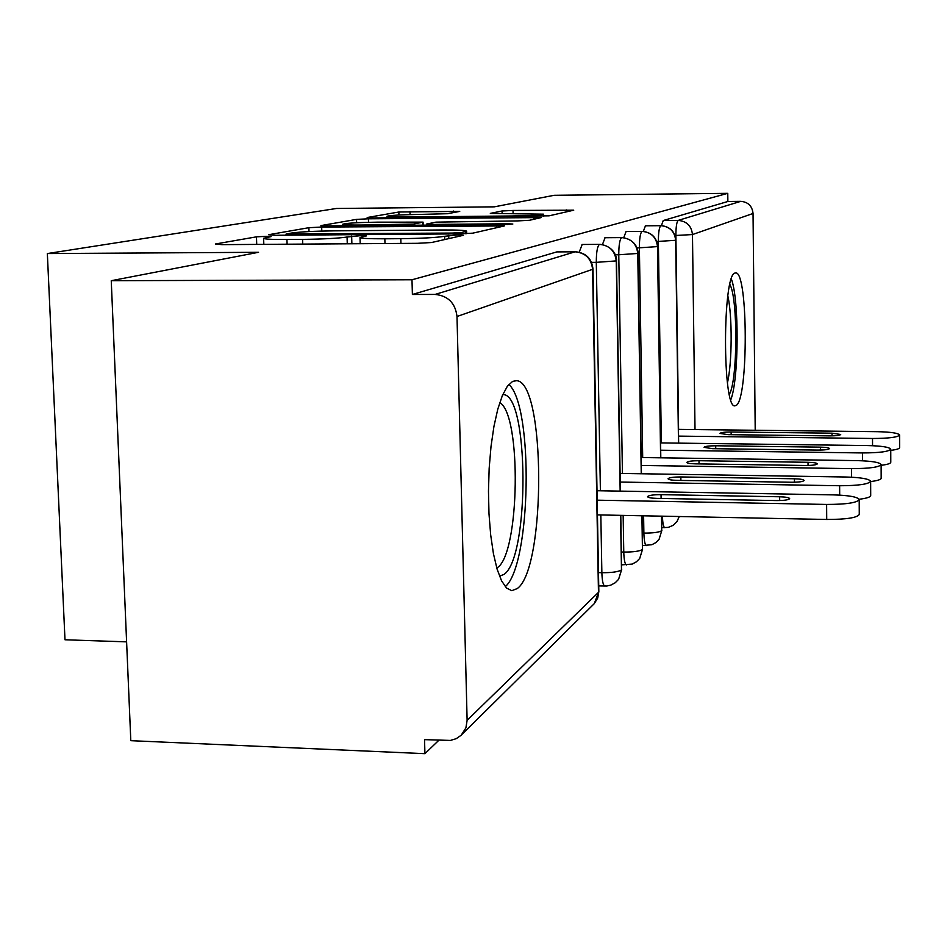 <?xml version="1.0" encoding="UTF-8"?>
<svg xmlns="http://www.w3.org/2000/svg" width="947" height="947" viewBox="0 0 947 947"><rect width="100%" height="100%" fill="white"/><g stroke="black" fill="none" stroke-linecap="round" stroke-linejoin="round"><path stroke-width="1.42" d="M266.119 236.336L256.459 236.845L215.36 244.006L221.929 244.646L417.331 243.32L431.572 242.527L463.474 235.282L458.099 234.88L444.652 236.288C436.816 237.59 422.196 238.384 400.806 238.68L384.837 238.798C368.703 238.845 360.428 238.407 360.014 237.472L366.477 235.898L361.186 235.614L347.064 237.022C338.481 238.313 323.661 239.106 302.602 239.39L286.941 239.496C271.576 239.555 263.799 239.129 263.609 238.242L271.102 236.608L266.119 236.336M736.34 405.34L734.813 405.861C722.395 408.24 722.443 275.08 734.896 273.067L735.973 272.914C748.118 272.831 748.402 398.107 736.34 405.34M517.263 588.561L511.771 590.679L506.527 588.051L501.567 580.819L497.128 569.218L493.434 553.675L490.676 534.889L488.983 513.724L488.474 491.185L489.161 468.374L491.02 446.428L493.943 426.399L497.779 409.211L502.324 395.657L507.355 386.258L512.635 381.369L516.529 380.706C545.685 381.345 546.206 568.33 517.263 588.561M459.733 211.406L398.853 212.01L367.176 217.526L373.343 217.94L549.106 215.821L573.74 210.187L513.014 210.447L502.052 210.98L490.321 213.395L543.542 214.176C540.82 215.087 530.438 215.679 512.422 215.975L404.783 216.993L387.027 216.259C390.211 215.336 400.794 214.732 418.775 214.436L447.564 213.714L459.733 211.406M467.12 720.324L598.468 592.337L592.597 269.315L456.999 316.499L467.12 720.324L465.9 727.912L461.189 735.215L456.253 738.66L450.441 740.424L424.54 739.643L424.931 753.67L130.804 740.672L111.249 280.703L411.992 279.767L412.395 294.47L435.087 294.434L575.066 251.807L556.777 251.914L412.395 294.47M111.249 280.703L258.555 252.293L47.35 253.559L336.398 208.482L494.239 206.848L554.078 195.307L727.769 193.33L411.992 279.767M321.672 227.055L308.888 227.694L268.557 234.726L275.009 235.282L459.603 233.862L472.849 233.151L504.384 225.931L321.672 227.055L321.802 231.08M320.915 225.599L356.522 219.384L368.419 218.804L541.139 217.585L529.42 220.296L517.512 220.911L435.928 222.143L426.446 224.084L433.702 224.415L507.497 223.776L512.848 224.025L504.041 224.557L320.915 225.919M47.35 253.559L64.988 639.77L126.602 641.865M456.999 316.499C455.365 303.111 448.061 295.748 435.087 294.434M727.769 193.33L727.864 201.486L740.779 201.344C748.142 202.007 752.226 206.055 753.043 213.477L755.209 430.269M438.852 740.258L424.931 753.67M727.864 201.486L663.243 220.533L678.206 220.402L740.779 201.344M661.397 225.694L663.243 220.533M556.777 251.914L575.149 251.784M643.309 231.435L645.44 225.812M623.706 237.709L626.085 231.518M602.422 244.598L605.074 237.721M579.197 252.186L582.18 244.48M620.557 515.346L621.481 569.905L618.604 579.315L615.207 582.772L610.779 585.139L606.849 586.004L598.741 585.909M581.979 244.48L599.498 244.373C609.489 245.32 615.077 250.896 616.248 261.076L620.155 491.114M641.912 515.772L642.445 549.473L639.71 558.458L636.42 561.808L632.194 564.081L621.634 564.862M604.908 237.721L621.706 237.602C631.294 238.514 636.644 243.841 637.757 253.595L641.249 473.749M661.503 516.162L661.716 530.699L659.1 539.281L655.916 542.56L651.867 544.726L642.587 545.508M625.943 231.53L642.09 231.399C651.299 232.264 656.437 237.377 657.502 246.729L660.627 457.815M679.177 516.517L676.987 521.596L673.175 525.313L668.298 527.384L661.846 527.668M645.333 225.812L660.864 225.682C669.718 226.511 674.666 231.411 675.673 240.396L678.502 443.137M286.456 233.933L452.145 233.069L461.39 232.571L466.599 231.21C465.877 230.322 457.614 229.908 441.799 229.979L333.936 230.855C314.226 231.115 300.081 231.849 291.498 233.045L286.456 233.933M376.953 222.166C357.741 222.474 346.353 223.161 342.79 224.202C343.11 224.818 349.242 225.102 361.209 225.043L413.437 224.072L423.072 222.131L376.953 222.166M597.178 500.182L826.624 504.443C846.298 504.396 857.165 502.774 859.201 499.566C857.615 496.915 848.974 495.352 833.277 494.879L597.012 490.712M859.201 499.566L859.272 514.446C857.236 517.76 846.381 519.441 826.719 519.465L826.624 504.443M661.042 494.654C653.134 494.677 648.636 495.34 647.559 496.642C647.949 497.625 651.051 498.205 656.863 498.382L776.516 500.572C784.388 500.549 788.768 499.898 789.668 498.607C789.123 497.577 785.773 496.962 779.641 496.773L661.042 494.654L661.101 498.465M597.45 514.884L826.719 519.465M620.238 482.059L839.634 485.74C858.384 485.681 868.73 484.201 870.648 481.277C869.109 478.851 860.799 477.43 845.718 477.004L620.084 473.417M870.648 481.277L870.707 495.506C870.601 497.068 866.73 498.311 859.118 499.27M680.846 476.945C673.305 476.98 669.032 477.584 668.026 478.78C668.416 479.667 671.423 480.2 677.022 480.366L791.597 482.248C799.102 482.224 803.269 481.632 804.121 480.46C803.577 479.513 800.357 478.945 794.45 478.78L680.846 476.945L680.893 480.425M641.32 465.462L851.542 468.635C869.441 468.576 879.313 467.214 881.124 464.539C879.633 462.314 871.631 461.011 857.118 460.621L641.202 457.531M881.124 464.539L881.172 478.176C881.089 479.561 877.585 480.685 870.648 481.561M698.993 460.716C691.795 460.751 687.723 461.307 686.788 462.396C687.179 463.225 690.079 463.71 695.489 463.852L805.4 465.486C812.573 465.462 816.551 464.906 817.344 463.841C816.823 462.965 813.71 462.456 808.028 462.302L698.993 460.716L699.04 463.9M660.698 450.204L862.457 452.938C879.597 452.867 889.02 451.612 890.748 449.162C889.304 447.114 881.586 445.907 867.594 445.563L660.592 442.9M890.748 449.162L890.784 462.254C890.725 463.497 887.505 464.515 881.124 465.32M715.695 445.777C708.806 445.812 704.923 446.333 704.047 447.327L712.464 448.677L818.09 450.085C824.944 450.05 828.755 449.541 829.501 448.558C828.992 447.753 825.985 447.292 820.504 447.15L715.695 445.777L715.731 448.712M678.549 436.117L872.518 438.485C888.949 438.414 897.981 437.242 899.614 434.993C898.218 433.087 890.76 431.986 877.265 431.678L678.466 429.382M899.614 434.993L899.65 447.576C899.603 448.7 896.643 449.624 890.748 450.37M731.12 431.998C724.514 432.033 720.797 432.507 719.969 433.43L728.136 434.661L829.785 435.88C836.355 435.857 840.001 435.383 840.711 434.472L832.011 433.181L731.12 431.998L731.155 434.697M502.75 394.65C528.994 391.94 529.977 557.357 503.982 574.415L499.507 576.155M496.796 568.082L497.353 567.679C519.773 553.569 521.75 414.904 499.756 402.582M505.26 586.678C531.078 565.17 533.812 406.393 508.847 384.399M730.8 399.752C738.932 379.368 739.311 299.512 731.356 278.998M729.865 284.431C738.068 298.388 737.689 380.481 729.368 394.331M727.438 382.813C732.197 363.222 732.422 315.623 727.841 295.949M256.72 244.409L256.459 236.845M448.783 238.62L448.7 235.389M351.882 243.77L351.645 236.123M592.597 269.315C591.354 258.649 585.518 252.813 575.066 251.807L575.492 251.784C585.968 252.825 591.804 258.59 592.988 269.066L592.597 269.315M593.094 604.813L594.266 603.653L598.835 591.638L592.988 269.066M753.043 213.477L692.47 234.56L695.015 429.571M678.585 429.382L675.886 235.507C675.921 226.759 676.703 221.728 678.206 220.402C686.753 221.196 691.499 225.907 692.47 234.56L674.974 235.519M598.492 572.615L601.866 572.71L600.824 514.943M600.398 490.771L596.29 262.343L591.544 262.366M620.794 515.346L621.481 569.905C618.509 571.822 611.963 572.757 601.866 572.71C602.138 580.925 603.132 585.388 604.837 586.063M599.7 244.373L599.498 244.373C597.391 246.031 596.326 252.02 596.29 262.343L616.485 260.899L620.392 491.126M621.421 552.006L623.765 552.054L623.15 515.393M622.439 473.453L618.77 254.767L615.23 254.79M642.397 533.054L643.877 533.09L643.605 515.807M642.693 457.555L639.379 247.818L636.869 247.83M661.349 442.912L658.366 241.414L656.709 241.426M642.125 515.772L642.445 549.473C639.675 551.237 633.448 552.101 623.765 552.054C624.014 559.997 624.925 564.305 626.512 564.98M621.871 237.602L621.706 237.602C619.776 239.165 618.805 244.882 618.77 254.767L637.958 253.441L641.45 473.749M661.681 516.162L661.716 530.699C659.124 532.321 653.181 533.125 643.877 533.09C644.114 540.761 644.954 544.927 646.422 545.602M642.232 231.399L642.09 231.399C640.314 232.879 639.414 238.348 639.379 247.818L657.668 246.587L660.805 457.815M662.427 516.174C662.687 523.277 663.468 527.124 664.782 527.728M660.982 225.682L660.864 225.682C659.23 227.079 658.402 232.323 658.366 241.414L675.827 240.278L678.656 443.137M287.107 244.208L286.941 239.496M302.756 244.101L302.602 239.39M347.265 243.793L347.064 237.022M384.979 243.545L384.837 238.798M400.936 243.438L400.806 238.68M444.735 239.544L444.652 236.288M496.737 227.73L496.678 225.564M309.006 231.565L308.888 227.694M291.049 235.164L291.013 234.323M452.169 233.921L452.145 233.069M461.414 233.838L461.39 232.571M465.486 233.731L465.439 231.672M356.628 222.758L356.522 219.384M368.525 222.308L368.419 218.804M533.8 219.302L533.753 217.277M433.726 225.161L433.702 224.415M507.521 224.486L507.497 223.776M361.233 225.777L361.209 225.043M401.055 225.445L401.031 224.699M413.46 225.339L413.437 224.072M422.776 225.256L422.693 222.261M404.807 217.644L404.783 216.993M512.434 216.638L512.422 215.975M502.111 213.631L502.052 210.98M513.073 213.525L513.014 210.447M566.685 211.832L566.649 209.914M398.936 215.016L398.853 212.01M410.063 214.59L409.98 211.477M453.483 212.59L453.447 211.039M779.677 500.561L779.641 496.773M839.693 495.115L839.634 485.74M794.486 482.236L794.45 478.78M851.578 477.193L851.542 468.635M808.051 465.474L808.028 462.302M862.492 460.787L862.457 452.938M820.528 450.074L820.504 447.15M872.554 445.706L872.518 438.485M832.034 435.88L832.011 433.181M516.529 380.706L514.825 380.694M462.029 734.339L594.266 603.653L597.699 598.09L598.835 591.638M735.973 272.914L735.31 272.914M621.717 569.396L618.604 579.315M616.485 260.899C617.018 257.489 614.295 246.599 600.587 244.397M642.646 549.023L639.71 558.458M637.958 253.441C638.432 250.15 635.97 239.922 622.948 237.65M661.882 530.308L659.1 539.281M657.668 246.587C656.839 237.934 652.116 232.891 643.475 231.459M679.248 516.517L676.987 521.596M675.827 240.278C675.057 232.051 670.571 227.209 662.391 225.753M263.822 244.362L263.621 238.407M360.203 243.71L360.026 237.614M286.089 235.199L286.041 234.098M466.67 233.684L466.599 231.21M426.481 225.22L426.446 224.108M342.85 225.942L342.79 224.285M423.155 225.256L423.072 222.131M387.074 217.81L387.027 216.33M543.578 216.259L543.542 214.176"/></g></svg>
